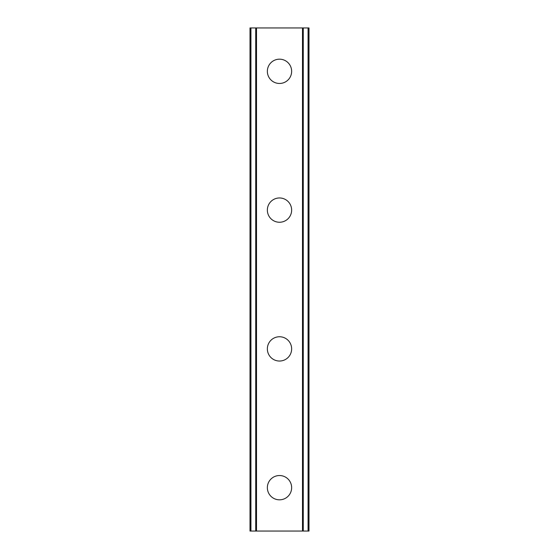 <?xml version="1.0" encoding="UTF-8"?>
<svg xmlns="http://www.w3.org/2000/svg" width="559" height="559" viewBox="0 0 559 559"><rect width="100%" height="100%" fill="white"/><g stroke="black" fill="none" stroke-linecap="round" stroke-linejoin="round"><path stroke-width="0.84" d="M267.356 487.679A12.144 12.144 0 0 1 279.5 475.534A12.144 12.144 0 0 1 291.644 487.679A12.144 12.144 0 0 1 279.5 499.823A12.144 12.144 0 0 1 267.356 487.679M267.356 348.893A12.144 12.144 0 0 1 279.5 336.749A12.144 12.144 0 0 1 291.644 348.893A12.144 12.144 0 0 1 279.5 361.037A12.144 12.144 0 0 1 267.356 348.893M267.356 210.107A12.144 12.144 0 0 1 279.5 197.963A12.144 12.144 0 0 1 291.644 210.107A12.144 12.144 0 0 1 279.5 222.251A12.144 12.144 0 0 1 267.356 210.107M267.356 71.321A12.144 12.144 0 0 1 279.5 59.177A12.144 12.144 0 0 1 291.644 71.321A12.144 12.144 0 0 1 279.5 83.466A12.144 12.144 0 0 1 267.356 71.321M308.065 27.95L250.006 27.95L250.006 531.05L308.994 531.05L308.994 27.95L308.065 27.95L308.065 531.05M255.729 27.95L255.729 531.05M256.162 27.95L256.162 531.05M256.511 27.95L256.511 531.05M302.489 27.95L302.489 531.05M302.838 27.95L302.838 531.05M303.271 27.95L303.271 531.05M250.313 27.95L250.313 531.05M250.355 27.95L250.355 531.05M250.935 27.95L250.935 531.05M308.645 27.95L308.645 531.05M308.687 27.95L308.687 531.05"/></g></svg>
